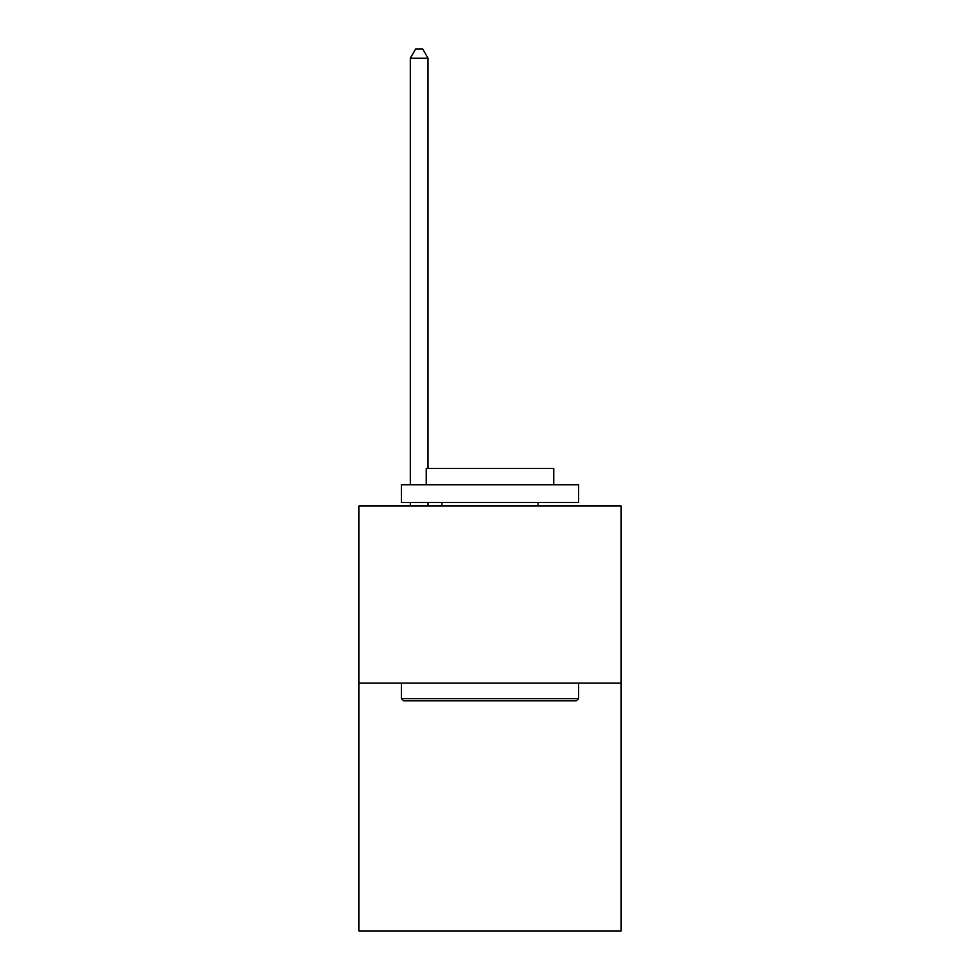 <?xml version="1.0" encoding="UTF-8"?>
<svg xmlns="http://www.w3.org/2000/svg" width="980" height="980" viewBox="0 0 980 980"><rect width="100%" height="100%" fill="white"/><g stroke="black" fill="none" stroke-linecap="round" stroke-linejoin="round"><path stroke-width="1.47" d="M621.038 683.085L621.038 931L358.962 931L358.962 506.011L621.038 506.011L621.038 683.085L358.962 683.085M403.589 700.798L401.457 698.667L578.543 698.667L576.412 700.798L403.589 700.798M578.543 484.757L578.543 502.471L401.457 502.471L401.457 484.757L578.543 484.757M426.251 484.757L426.251 468.465L553.749 468.465L553.749 484.757M578.543 683.085L578.543 698.667M401.457 683.085L401.457 698.667M538.167 502.471L538.167 506.011M441.833 502.471L441.833 506.011M428.027 468.465L428.027 58.212L410.314 58.212L410.314 484.757M410.314 502.471L410.314 506.011M428.027 502.471L428.027 506.011M410.314 58.212L415.63 49L422.711 49L428.027 58.212"/></g></svg>

